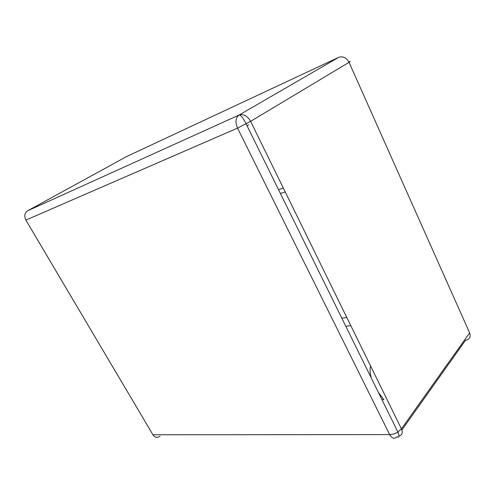 <?xml version="1.0" encoding="UTF-8"?>
<svg xmlns="http://www.w3.org/2000/svg" width="495" height="495" viewBox="0 0 495 495"><rect width="100%" height="100%" fill="white"/><g stroke="black" fill="none" stroke-linecap="round" stroke-linejoin="round"><path stroke-width="0.74" d="M246.968 125.594L248.7 124.827M381.954 399.7L383.835 399.644L378.397 392.473M370.551 365.91C369.771 369.672 370.012 373.706 371.281 378.025M350.8 325.648L345.801 326.273M285.225 191.93L280.411 193.508M278.53 189.684L283.066 188.174M341.822 318.198L346.531 317.549M126.646 156.544L27.739 210.74C24.583 212.974 23.958 216.092 25.87 220.089L152.924 434.771C154.935 437.58 157.311 438.069 160.046 436.237M126.293 156.705L338.84 57.278C343.097 56.015 346.5 57.705 349.043 62.351C350.751 61.312 350.683 61.17 348.839 61.931M398.989 436.083C402.2 435.08 403.017 432.673 401.426 428.862L397.887 432.042C395.134 433.707 392.387 434.561 389.652 434.598C392.021 438.558 394.521 439.251 397.163 436.664M25.87 220.089L237.544 128.118C235.106 122.129 235.595 117.773 239.005 115.057L27.739 210.74M152.924 434.771L389.652 434.598L237.544 128.118L250.606 121.343L349.043 62.351L469.637 332.894C471.005 336.984 469.631 339.44 465.529 340.263L401.897 430.019M126.2 156.754L338.617 57.377L239.233 114.958C243.676 113.813 247.463 115.941 250.606 121.343L401.426 428.862L469.637 332.894M397.139 436.652C399.292 437.957 399.539 436.417 397.887 432.042L246.114 123.861C243.317 118.206 241.022 115.236 239.233 114.958L338.679 57.34"/></g></svg>
